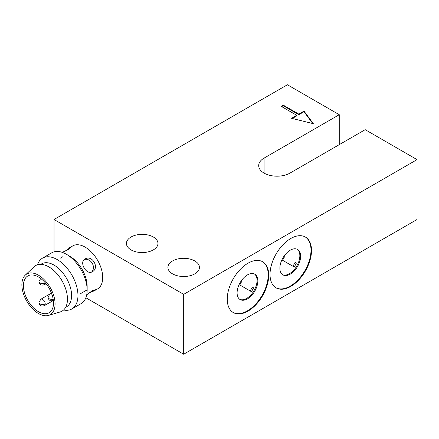 <?xml version="1.0" encoding="UTF-8"?>
<svg xmlns="http://www.w3.org/2000/svg" width="439" height="439" viewBox="0 0 439 439"><rect width="100%" height="100%" fill="white"/><g stroke="black" fill="none" stroke-linecap="round" stroke-linejoin="round"><path stroke-width="0.66" d="M131.041 249.89A15.766 9.104 180 0 1 126.427 243.453A15.766 9.104 180 0 1 136.161 235.041A15.766 9.104 180 0 1 153.343 237.016A15.766 9.104 180 0 1 157.963 243.453A15.766 9.104 180 0 1 148.228 251.865A15.766 9.104 180 0 1 131.041 249.89M172.532 273.843A15.766 9.104 180 0 1 167.912 267.406A15.766 9.104 180 0 1 177.647 258.994A15.766 9.104 180 0 1 194.828 260.969A15.766 9.104 180 0 1 199.449 267.406A15.766 9.104 180 0 1 189.714 275.818A15.766 9.104 180 0 1 172.532 273.843M85.863 297.763L183.683 354.235L183.683 294.349L417.05 159.615L365.188 129.675L289.992 173.092A18.334 10.585 180 0 1 264.064 173.092A18.334 10.585 180 0 1 258.692 165.607A18.334 10.585 180 0 1 264.064 158.122L264.064 173.092M85.045 258.994C92.119 254.384 99.9 267.9 92.382 271.697C86.516 275.61 78.735 262.094 85.045 258.994M86.719 294.81L92.382 290.629L95.433 289.724L94.456 290.711L89.183 292.961M37.469 264.788A29.336 16.94 60 0 1 42.545 258.127L51.742 252.82A29.336 16.94 60 0 1 66.41 254.274L69.587 256.107A24.836 14.339 60 0 1 87.152 286.53L87.152 290.201A29.336 16.94 60 0 1 81.078 303.629L71.881 308.941A29.336 16.94 60 0 1 63.573 310.005M64.796 251.322L72.731 245.895A24.836 14.339 60 0 1 85.15 247.124A24.836 14.339 60 0 1 101.371 269.014A24.836 14.339 60 0 1 97.568 288.917L94.456 290.711M290.772 238.514A29.336 16.94 -60 0 1 305.44 237.06A29.336 16.94 -60 0 1 309.934 260.568A29.336 16.94 -60 0 1 290.772 286.42A29.336 16.94 -60 0 1 276.104 287.869A29.336 16.94 -60 0 1 271.604 264.366A29.336 16.94 -60 0 1 290.772 238.514M275.846 287.715A29.336 16.94 120 0 0 290.25 286.118A29.336 16.94 120 0 0 309.347 260.503A29.336 16.94 120 0 0 305.176 236.912M247.986 263.213A29.336 16.94 -60 0 1 262.654 261.759A29.336 16.94 -60 0 1 267.153 285.268A29.336 16.94 -60 0 1 247.986 311.119A29.336 16.94 -60 0 1 233.318 312.573A29.336 16.94 -60 0 1 228.823 289.065A29.336 16.94 -60 0 1 247.986 263.213M233.06 312.42A29.336 16.94 120 0 0 247.47 310.823A29.336 16.94 120 0 0 266.561 285.207A29.336 16.94 120 0 0 262.396 261.617M69.62 247.695L70.964 247.333L68.654 249.528L62.612 252.178M60.28 258.165L62.964 256.617M69.587 256.107L66.41 254.274A29.336 16.94 60 0 1 87.152 290.201M91.521 272.087A7.337 5.987 60 0 0 92.256 263.301A7.337 5.987 60 0 0 84.283 259.548M42.545 258.127A29.336 16.94 60 0 1 57.213 259.581A29.336 16.94 60 0 1 77.955 295.507A29.336 16.94 60 0 1 71.881 308.941M290.25 250.192A14.668 8.467 -60 0 1 297.587 249.462A14.668 8.467 -60 0 1 299.837 261.216A14.668 8.467 -60 0 1 290.25 274.145A14.668 8.467 -60 0 1 282.919 274.869A14.668 8.467 -60 0 1 280.669 263.115A14.668 8.467 -60 0 1 290.25 250.192M282.54 274.627A14.668 8.467 120 0 0 289.477 273.695A14.668 8.467 120 0 0 298.948 261.123A14.668 8.467 120 0 0 297.187 249.259M247.47 274.891A14.668 8.467 -60 0 1 254.801 274.166A14.668 8.467 -60 0 1 257.051 285.921A14.668 8.467 -60 0 1 247.47 298.844A14.668 8.467 -60 0 1 240.133 299.568A14.668 8.467 -60 0 1 237.889 287.814A14.668 8.467 -60 0 1 247.47 274.891M239.754 299.327A14.668 8.467 120 0 0 246.691 298.394A14.668 8.467 120 0 0 256.162 285.822A14.668 8.467 120 0 0 254.4 273.958M40.783 264.338L41.612 263.861A24.836 14.339 60 0 1 54.03 265.09A24.836 14.339 60 0 1 71.595 295.507A24.836 14.339 60 0 1 66.448 306.877L65.62 307.36M38.473 275.193A23.47 13.549 60 0 1 54.206 297.34A23.47 13.549 60 0 1 48.482 315.416A23.47 13.549 60 0 1 38.473 313.517A23.47 13.549 60 0 1 23.618 294.311A23.47 13.549 60 0 1 25.237 275.154A23.47 13.549 60 0 1 38.473 275.193M25.237 275.154L34.001 266.83A26.318 15.195 60 0 1 48.844 266.874A26.318 15.195 60 0 1 66.492 291.715A26.318 15.195 60 0 1 60.072 311.986L48.482 315.416M38.473 311.717A21.27 12.281 60 0 1 24.579 292.978A21.27 12.281 60 0 1 27.838 275.933A21.27 12.281 60 0 1 38.473 276.987A21.27 12.281 60 0 1 52.367 295.727A21.27 12.281 60 0 1 49.108 312.771A21.27 12.281 60 0 1 38.473 311.717M250.06 290.903A11.732 6.777 120 0 0 252.255 287.09L253.555 287.841A11.732 6.777 -60 0 1 251.355 291.65L239.826 284.999A11.732 6.777 -60 0 1 242.026 281.185M292.84 266.199A11.732 6.777 120 0 0 295.041 262.39L296.336 263.137A11.732 6.777 -60 0 1 294.135 266.95L282.612 260.294A11.732 6.777 -60 0 1 284.812 256.486M252.255 287.09L253.555 287.841M295.041 262.39L296.336 263.137M86.867 290.014L80.716 293.559M312.787 123.551L303.997 111.715L298.811 114.705L283.254 105.722L281.695 106.622M303.997 111.715L303.997 111.111L313.331 123.688L291.551 118.3L296.737 115.303L296.737 115.901L292.275 118.481M298.811 114.705L298.811 114.107L303.997 111.111M296.737 115.303L281.179 106.32L283.254 105.124L298.811 114.107M283.254 105.124L283.254 105.722M183.683 294.349L54.03 219.5L287.402 84.765L339.259 114.705L264.064 158.122M183.683 354.235L417.05 219.5L417.05 159.615M339.259 114.705L339.259 144.645M54.03 219.5L54.03 251.854M44.454 305.61C41.008 306.636 40.975 305.692 39.762 304.726L38.956 302.438A3.666 2.118 180 0 0 40.031 303.936A3.666 2.118 0 0 0 45.217 303.936A3.666 2.118 60 0 1 44.454 305.61L53.36 300.474M53.531 300.375C50.084 301.395 50.051 300.452 48.833 299.491L48.032 297.198A3.666 2.118 180 0 0 49.102 298.696A3.666 2.118 0 0 0 53.168 299.135M44.454 284.653C41.008 285.674 40.975 284.73 39.762 283.77L38.956 281.476A3.666 2.118 180 0 0 40.031 282.974A3.666 2.118 0 0 0 45.217 282.974A3.666 2.118 60 0 1 44.454 284.653L46.057 283.731M38.956 302.438L40.789 299.261A3.666 2.118 60 0 1 42.621 299.442A3.666 2.118 60 0 1 45.217 303.936M48.032 297.198L49.865 294.02A3.666 2.118 60 0 1 51.698 294.201A3.666 2.118 60 0 1 51.923 294.344M38.956 281.476L40.789 278.304M51.462 293.098L49.865 294.02M40.789 299.261L49.837 294.037"/></g></svg>

